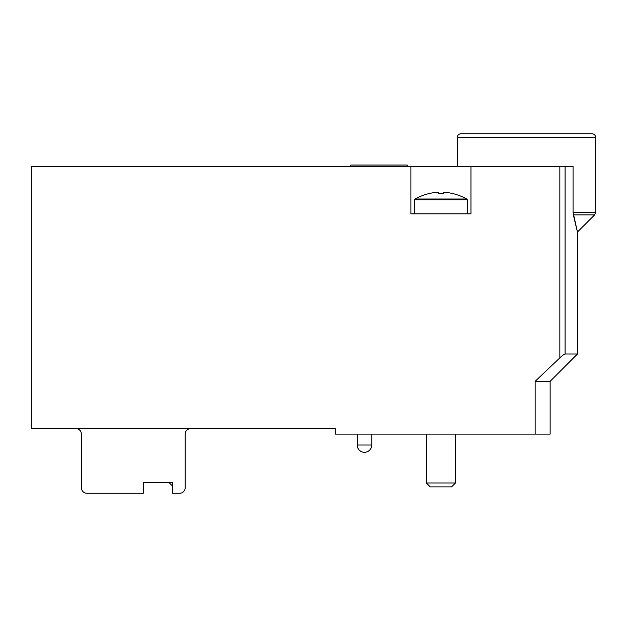 <?xml version="1.0" encoding="UTF-8"?>
<svg xmlns="http://www.w3.org/2000/svg" width="627" height="627" viewBox="0 0 627 627"><rect width="100%" height="100%" fill="white"/><g stroke="black" fill="none" stroke-linecap="round" stroke-linejoin="round"><path stroke-width="0.94" d="M75.945 428.633A5.463 5.463 0 0 1 81.408 434.096L81.408 487.798A5.463 5.463 0 0 0 86.871 493.253L143.301 493.253L143.301 482.335L172.425 482.335L172.425 493.253L179.706 493.253A5.463 5.463 0 0 0 185.169 487.798L185.169 434.096A5.463 5.463 0 0 1 190.632 428.633M143.301 482.335L168.781 482.335L172.425 485.972L172.425 482.335M535.16 434.096L535.16 381.31L550.145 381.31L550.145 434.096L335.343 434.096L335.343 428.633L31.35 428.633L31.35 166.508L410.889 166.508L410.889 213.838L470.955 213.838L470.955 166.508L573.062 166.508L573.062 212.326L577.443 232.037L573.352 214.904L577.443 232.037L573.352 214.904L594.584 214.904L595.65 212.326L573.062 212.326M535.16 381.31L559.848 357.868C562.192 355.634 563.939 354.341 565.084 354.004L577.443 354.004L577.443 232.037L594.584 214.904M559.848 166.508L559.848 357.868L559.441 358.252M470.955 166.508L410.889 166.508M595.65 137.384L457.302 137.384C457.498 135.189 458.713 133.982 460.947 133.747L592.006 133.747C594.224 133.959 595.431 135.173 595.65 137.384L595.65 212.326M557.427 133.747L495.534 133.747M407.244 166.508L407.244 165.05L350.814 165.05L350.814 166.508M415.137 199.01L466.707 199.01C459.56 195.021 451.871 192.748 443.65 192.191C451.871 192.748 459.552 195.021 466.707 199.01L467.319 199.801L414.525 199.801L415.137 199.01C422.284 195.021 429.973 192.748 438.195 192.191C429.981 192.748 422.292 195.021 415.137 199.01L414.839 199.276M443.65 192.191L443.65 193.453L438.195 193.453L438.195 192.191M414.525 199.801L414.525 213.838M455.484 434.096L455.484 482.978L426.36 482.978L426.36 434.096M455.484 482.978L451.581 486.889L430.263 486.889L426.36 482.978M565.084 166.508L565.084 354.004M371.748 445.021L357.186 445.021A7.281 7.281 0 0 0 364.467 452.302A7.281 7.281 0 0 0 371.748 445.021L371.748 434.096M550.145 381.31L577.443 354.004M457.302 137.384L457.302 166.508M357.186 434.096L357.186 445.021M467.319 199.801L467.319 213.838"/></g></svg>
